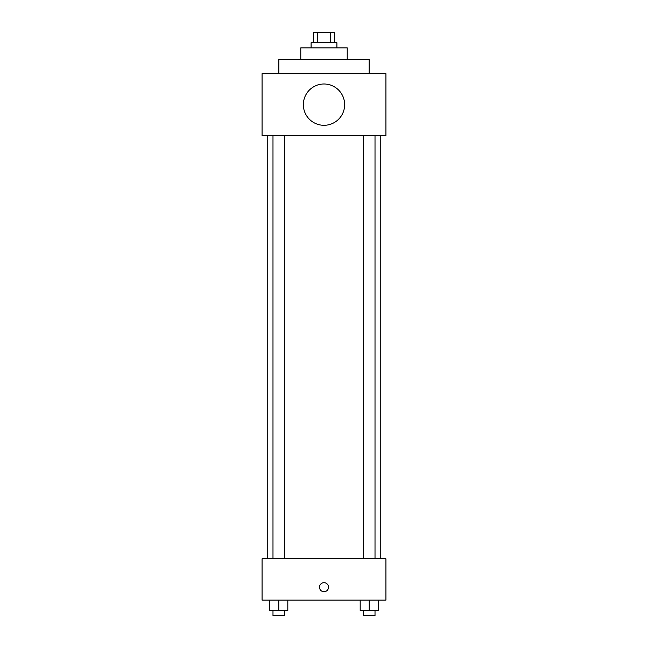 <?xml version="1.0" encoding="UTF-8"?>
<svg xmlns="http://www.w3.org/2000/svg" width="648" height="648" viewBox="0 0 648 648"><rect width="100%" height="100%" fill="white"/><g stroke="black" fill="none" stroke-linecap="round" stroke-linejoin="round"><path stroke-width="0.97" d="M317.382 42.719L317.382 32.4L313.681 32.4L313.681 42.719M317.382 32.4L334.319 32.4L334.319 42.719M330.618 42.719L330.618 32.4M311.097 47.887L311.097 42.719L336.903 42.719L336.903 47.887M300.777 59.495L300.777 47.887L347.223 47.887L347.223 59.495M278.851 73.686L278.851 59.495L369.149 59.495L369.149 73.686M262.067 73.686L385.933 73.686L385.933 135.618L262.067 135.618L262.067 73.686M303.353 104.652A20.647 20.647 0 0 0 334.319 122.537A20.647 20.647 0 0 0 334.319 86.775A20.647 20.647 0 0 0 303.353 104.652M267.227 558.827L267.227 135.618M363.406 135.618L363.406 558.827M272.986 558.827L272.986 135.618M262.067 558.827L385.933 558.827L385.933 600.113L262.067 600.113L262.067 558.827M324 591.729A4.52 4.52 0 0 1 320.088 584.958A4.52 4.52 0 0 1 327.912 584.958A4.52 4.52 0 0 1 324 591.729M360.183 600.113L360.183 610.44L378.246 610.44L378.246 600.113L378.246 610.44M369.214 610.44L369.214 600.113M375.014 610.44L375.014 615.6L363.406 615.6L363.406 610.44M269.754 600.113L269.754 610.44L287.817 610.44L287.817 600.113L287.817 610.44M278.786 610.44L278.786 600.113M284.594 610.44L284.594 615.6L272.986 615.6L272.986 610.44M380.773 558.827L380.773 135.618M375.014 135.618L375.014 558.827M284.594 558.827L284.594 135.618"/></g></svg>

